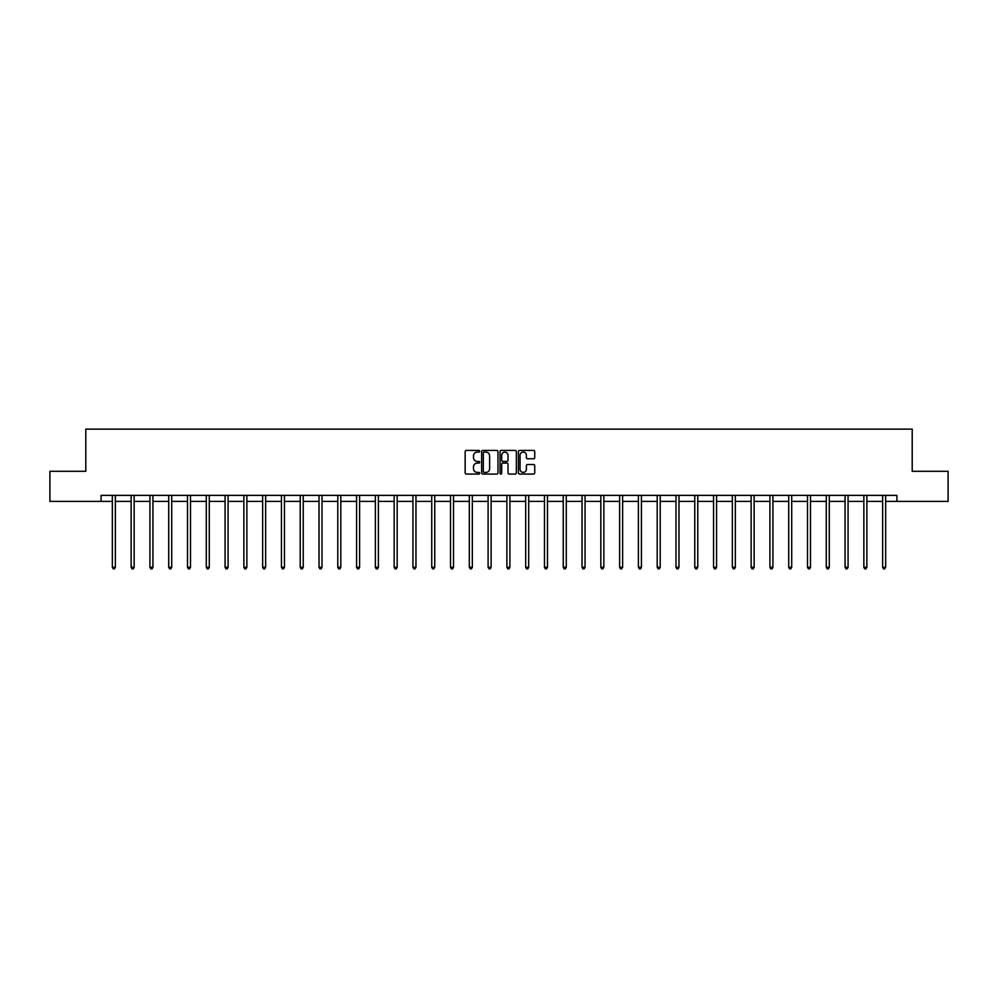 <?xml version="1.0" encoding="UTF-8"?>
<svg xmlns="http://www.w3.org/2000/svg" width="998" height="998" viewBox="0 0 998 998"><rect width="100%" height="100%" fill="white"/><g stroke="black" fill="none" stroke-linecap="round" stroke-linejoin="round"><path stroke-width="1.5" d="M479.726 451.258A0.823 0.823 0 0 0 478.903 450.435L466.34 450.435A1.185 1.185 0 0 0 465.155 451.62L465.155 472.89A1.185 1.185 0 0 0 466.34 474.075L478.903 474.075A0.823 0.823 0 0 0 479.726 473.252A0.823 0.823 0 0 0 478.903 472.416L477.281 472.416A3.78 3.78 0 0 1 473.501 468.636L473.501 466.864A3.78 3.78 0 0 1 477.281 463.084L478.903 463.084A0.823 0.823 0 0 0 479.726 462.261A0.823 0.823 0 0 0 478.903 461.425L477.281 461.425A3.78 3.78 0 0 1 473.501 457.645L473.501 455.874A3.78 3.78 0 0 1 477.281 452.094L478.903 452.094A0.823 0.823 0 0 0 479.726 451.258M533.543 458.768A1.185 1.185 0 0 0 534.728 457.583L534.728 451.62A1.185 1.185 0 0 0 533.543 450.435L519.596 450.435A1.185 1.185 0 0 0 518.411 451.62L518.411 472.89A1.185 1.185 0 0 0 519.596 474.075L533.543 474.075A1.185 1.185 0 0 0 534.728 472.89L534.728 465.679A1.185 1.185 0 0 0 533.543 464.507L527.58 464.507A1.185 1.185 0 0 0 526.395 465.679L526.395 469.26A3.156 3.156 0 0 1 523.239 472.416A3.156 3.156 0 0 1 520.07 469.26L520.07 455.25A3.156 3.156 0 0 1 523.239 452.094A3.156 3.156 0 0 1 526.395 455.25L526.395 457.583A1.185 1.185 0 0 0 527.58 458.768L533.543 458.768M101.085 501.395L49.9 501.395L49.9 471.293L85.791 471.293L85.791 429.14L912.209 429.14L912.209 471.293L948.1 471.293L948.1 501.395L896.915 501.395L896.915 495.37L101.085 495.37L101.085 501.395L112.35 501.395M497.965 451.62A1.185 1.185 0 0 0 496.779 450.435L482.832 450.435A1.185 1.185 0 0 0 481.647 451.62L481.647 472.89A1.185 1.185 0 0 0 482.832 474.075L496.779 474.075A1.185 1.185 0 0 0 497.965 472.89L497.965 451.62M501.221 450.435L515.168 450.435A1.185 1.185 0 0 1 516.353 451.62L516.353 472.89A1.185 1.185 0 0 1 515.168 474.075L509.192 474.075A1.185 1.185 0 0 1 508.019 472.89L508.019 464.27A1.185 1.185 0 0 0 506.834 463.084L502.867 463.084A1.185 1.185 0 0 0 501.695 464.27L501.695 473.252A0.823 0.823 0 0 1 500.859 474.075A0.823 0.823 0 0 1 500.035 473.252L500.035 451.62A1.185 1.185 0 0 1 501.221 450.435M115.356 501.395L131.137 501.395M134.144 501.395L149.925 501.395M152.931 501.395L168.712 501.395M171.718 501.395L187.499 501.395M190.506 501.395L206.287 501.395M209.293 501.395L225.074 501.395M228.08 501.395L243.861 501.395M246.868 501.395L262.649 501.395M265.655 501.395L281.436 501.395M284.442 501.395L300.223 501.395M303.23 501.395L319.011 501.395M322.017 501.395L337.798 501.395M340.805 501.395L356.585 501.395M359.592 501.395L375.373 501.395M378.379 501.395L394.16 501.395M397.167 501.395L412.947 501.395M415.966 501.395L431.735 501.395M434.754 501.395L450.522 501.395M453.541 501.395L469.31 501.395M472.328 501.395L488.097 501.395M491.116 501.395L506.884 501.395M509.903 501.395L525.672 501.395M528.691 501.395L544.459 501.395M547.478 501.395L563.246 501.395M566.265 501.395L582.034 501.395M585.053 501.395L600.833 501.395M603.84 501.395L619.621 501.395M622.627 501.395L638.408 501.395M641.415 501.395L657.195 501.395M660.202 501.395L675.983 501.395M678.989 501.395L694.77 501.395M697.777 501.395L713.558 501.395M716.564 501.395L732.345 501.395M735.351 501.395L751.132 501.395M754.139 501.395L769.92 501.395M772.926 501.395L788.707 501.395M791.713 501.395L807.494 501.395M810.501 501.395L826.282 501.395M829.288 501.395L845.069 501.395M848.075 501.395L863.856 501.395M866.863 501.395L882.644 501.395M885.65 501.395L896.915 501.395M484.13 452.094A0.823 0.823 0 0 0 483.306 452.917L483.306 471.592A0.823 0.823 0 0 0 484.13 472.416L485.851 472.416A3.78 3.78 0 0 0 489.631 468.636L489.631 455.874A3.78 3.78 0 0 0 485.851 452.094L484.13 452.094M508.019 455.313A3.156 3.156 0 0 0 504.851 452.144A3.156 3.156 0 0 0 501.695 455.313L501.695 460.24A1.185 1.185 0 0 0 502.867 461.425L506.834 461.425A1.185 1.185 0 0 0 508.019 460.24L508.019 455.313M115.519 495.37L115.444 495.557A1.21 1.21 0 0 0 115.356 496.006L115.356 567.301L112.35 567.301L112.35 496.006A1.21 1.21 0 0 0 112.263 495.557L112.188 495.37M115.356 567.301L114.458 568.86L113.248 568.86L112.35 567.301M134.306 495.37L134.231 495.557A1.21 1.21 0 0 0 134.144 496.006L134.144 567.301L131.137 567.301L131.137 496.006A1.21 1.21 0 0 0 131.05 495.557L130.975 495.37M134.144 567.301L133.245 568.86L132.035 568.86L131.137 567.301M153.093 495.37L153.018 495.557A1.21 1.21 0 0 0 152.931 496.006L152.931 567.301L149.925 567.301L149.925 496.006A1.21 1.21 0 0 0 149.837 495.557L149.762 495.37M152.931 567.301L152.033 568.86L150.823 568.86L149.925 567.301M171.881 495.37L171.806 495.557A1.21 1.21 0 0 0 171.718 496.006L171.718 567.301L168.712 567.301L168.712 496.006A1.21 1.21 0 0 0 168.625 495.557L168.55 495.37M171.718 567.301L170.82 568.86L169.61 568.86L168.712 567.301M190.668 495.37L190.593 495.557A1.21 1.21 0 0 0 190.506 496.006L190.506 567.301L187.499 567.301L187.499 496.006A1.21 1.21 0 0 0 187.412 495.557L187.337 495.37M190.506 567.301L189.608 568.86L188.397 568.86L187.499 567.301M209.455 495.37L209.38 495.557A1.21 1.21 0 0 0 209.293 496.006L209.293 567.301L206.287 567.301L206.287 496.006A1.21 1.21 0 0 0 206.199 495.557L206.124 495.37M209.293 567.301L208.395 568.86L207.185 568.86L206.287 567.301M228.243 495.37L228.168 495.557A1.21 1.21 0 0 0 228.08 496.006L228.08 567.301L225.074 567.301L225.074 496.006A1.21 1.21 0 0 0 224.987 495.557L224.912 495.37M228.08 567.301L227.182 568.86L225.972 568.86L225.074 567.301M247.03 495.37L246.955 495.557A1.21 1.21 0 0 0 246.868 496.006L246.868 567.301L243.861 567.301L243.861 496.006A1.21 1.21 0 0 0 243.774 495.557L243.699 495.37M246.868 567.301L245.97 568.86L244.76 568.86L243.861 567.301M265.817 495.37L265.742 495.557A1.21 1.21 0 0 0 265.655 496.006L265.655 567.301L262.649 567.301L262.649 496.006A1.21 1.21 0 0 0 262.561 495.557L262.486 495.37M265.655 567.301L264.757 568.86L263.547 568.86L262.649 567.301M284.605 495.37L284.53 495.557A1.21 1.21 0 0 0 284.442 496.006L284.442 567.301L281.436 567.301L281.436 496.006A1.21 1.21 0 0 0 281.349 495.557L281.274 495.37M284.442 567.301L283.544 568.86L282.334 568.86L281.436 567.301M303.392 495.37L303.317 495.557A1.21 1.21 0 0 0 303.23 496.006L303.23 567.301L300.223 567.301L300.223 496.006A1.21 1.21 0 0 0 300.136 495.557L300.061 495.37M303.23 567.301L302.332 568.86L301.122 568.86L300.223 567.301M322.179 495.37L322.104 495.557A1.21 1.21 0 0 0 322.017 496.006L322.017 567.301L319.011 567.301L319.011 496.006A1.21 1.21 0 0 0 318.923 495.557L318.849 495.37M322.017 567.301L321.119 568.86L319.909 568.86L319.011 567.301M340.967 495.37L340.892 495.557A1.21 1.21 0 0 0 340.805 496.006L340.805 567.301L337.798 567.301L337.798 496.006A1.21 1.21 0 0 0 337.711 495.557L337.636 495.37M340.805 567.301L339.906 568.86L338.696 568.86L337.798 567.301M359.754 495.37L359.679 495.557A1.21 1.21 0 0 0 359.592 496.006L359.592 567.301L356.585 567.301L356.585 496.006A1.21 1.21 0 0 0 356.498 495.557L356.423 495.37M359.592 567.301L358.694 568.86L357.484 568.86L356.585 567.301M378.541 495.37L378.467 495.557A1.21 1.21 0 0 0 378.379 496.006L378.379 567.301L375.373 567.301L375.373 496.006A1.21 1.21 0 0 0 375.285 495.557L375.211 495.37M378.379 567.301L377.481 568.86L376.283 568.86L375.373 567.301M397.329 495.37L397.254 495.557A1.21 1.21 0 0 0 397.167 496.006L397.167 567.301L394.16 567.301L394.16 496.006A1.21 1.21 0 0 0 394.073 495.557L393.998 495.37M397.167 567.301L396.268 568.86L395.071 568.86L394.16 567.301M416.116 495.37L416.054 495.557A1.21 1.21 0 0 0 415.966 496.006L415.966 567.301L412.947 567.301L412.947 496.006A1.21 1.21 0 0 0 412.86 495.557L412.785 495.37M415.966 567.301L415.056 568.86L413.858 568.86L412.947 567.301M434.903 495.37L434.841 495.557A1.21 1.21 0 0 0 434.754 496.006L434.754 567.301L431.735 567.301L431.735 496.006A1.21 1.21 0 0 0 431.647 495.557L431.585 495.37M434.754 567.301L433.843 568.86L432.645 568.86L431.735 567.301M453.691 495.37L453.628 495.557A1.21 1.21 0 0 0 453.541 496.006L453.541 567.301L450.522 567.301L450.522 496.006A1.21 1.21 0 0 0 450.435 495.557L450.372 495.37M453.541 567.301L452.63 568.86L451.433 568.86L450.522 567.301M472.478 495.37L472.416 495.557A1.21 1.21 0 0 0 472.328 496.006L472.328 567.301L469.31 567.301L469.31 496.006A1.21 1.21 0 0 0 469.222 495.557L469.16 495.37M472.328 567.301L471.418 568.86L470.22 568.86L469.31 567.301M491.266 495.37L491.203 495.557A1.21 1.21 0 0 0 491.116 496.006L491.116 567.301L488.097 567.301L488.097 496.006A1.21 1.21 0 0 0 488.01 495.557L487.947 495.37M491.116 567.301L490.205 568.86L489.008 568.86L488.097 567.301M510.053 495.37L509.99 495.557A1.21 1.21 0 0 0 509.903 496.006L509.903 567.301L506.884 567.301L506.884 496.006A1.21 1.21 0 0 0 506.797 495.557L506.735 495.37M509.903 567.301L508.992 568.86L507.795 568.86L506.884 567.301M528.84 495.37L528.778 495.557A1.21 1.21 0 0 0 528.691 496.006L528.691 567.301L525.672 567.301L525.672 496.006A1.21 1.21 0 0 0 525.584 495.557L525.522 495.37M528.691 567.301L527.78 568.86L526.582 568.86L525.672 567.301M547.628 495.37L547.565 495.557A1.21 1.21 0 0 0 547.478 496.006L547.478 567.301L544.459 567.301L544.459 496.006A1.21 1.21 0 0 0 544.372 495.557L544.309 495.37M547.478 567.301L546.567 568.86L545.37 568.86L544.459 567.301M566.415 495.37L566.353 495.557A1.21 1.21 0 0 0 566.265 496.006L566.265 567.301L563.246 567.301L563.246 496.006A1.21 1.21 0 0 0 563.159 495.557L563.097 495.37M566.265 567.301L565.355 568.86L564.157 568.86L563.246 567.301M585.215 495.37L585.14 495.557A1.21 1.21 0 0 0 585.053 496.006L585.053 567.301L582.034 567.301L582.034 496.006A1.21 1.21 0 0 0 581.946 495.557L581.884 495.37M585.053 567.301L584.142 568.86L582.944 568.86L582.034 567.301M604.002 495.37L603.927 495.557A1.21 1.21 0 0 0 603.84 496.006L603.84 567.301L600.833 567.301L600.833 496.006A1.21 1.21 0 0 0 600.746 495.557L600.671 495.37M603.84 567.301L602.929 568.86L601.732 568.86L600.833 567.301M622.789 495.37L622.715 495.557A1.21 1.21 0 0 0 622.627 496.006L622.627 567.301L619.621 567.301L619.621 496.006A1.21 1.21 0 0 0 619.533 495.557L619.459 495.37M622.627 567.301L621.717 568.86L620.519 568.86L619.621 567.301M641.577 495.37L641.502 495.557A1.21 1.21 0 0 0 641.415 496.006L641.415 567.301L638.408 567.301L638.408 496.006A1.21 1.21 0 0 0 638.321 495.557L638.246 495.37M641.415 567.301L640.516 568.86L639.306 568.86L638.408 567.301M660.364 495.37L660.289 495.557A1.21 1.21 0 0 0 660.202 496.006L660.202 567.301L657.195 567.301L657.195 496.006A1.21 1.21 0 0 0 657.108 495.557L657.033 495.37M660.202 567.301L659.304 568.86L658.094 568.86L657.195 567.301M679.151 495.37L679.077 495.557A1.21 1.21 0 0 0 678.989 496.006L678.989 567.301L675.983 567.301L675.983 496.006A1.21 1.21 0 0 0 675.895 495.557L675.821 495.37M678.989 567.301L678.091 568.86L676.881 568.86L675.983 567.301M697.939 495.37L697.864 495.557A1.21 1.21 0 0 0 697.777 496.006L697.777 567.301L694.77 567.301L694.77 496.006A1.21 1.21 0 0 0 694.683 495.557L694.608 495.37M697.777 567.301L696.878 568.86L695.668 568.86L694.77 567.301M716.726 495.37L716.651 495.557A1.21 1.21 0 0 0 716.564 496.006L716.564 567.301L713.558 567.301L713.558 496.006A1.21 1.21 0 0 0 713.47 495.557L713.395 495.37M716.564 567.301L715.666 568.86L714.456 568.86L713.558 567.301M735.514 495.37L735.439 495.557A1.21 1.21 0 0 0 735.351 496.006L735.351 567.301L732.345 567.301L732.345 496.006A1.21 1.21 0 0 0 732.258 495.557L732.183 495.37M735.351 567.301L734.453 568.86L733.243 568.86L732.345 567.301M754.301 495.37L754.226 495.557A1.21 1.21 0 0 0 754.139 496.006L754.139 567.301L751.132 567.301L751.132 496.006A1.21 1.21 0 0 0 751.045 495.557L750.97 495.37M754.139 567.301L753.24 568.86L752.03 568.86L751.132 567.301M773.088 495.37L773.013 495.557A1.21 1.21 0 0 0 772.926 496.006L772.926 567.301L769.92 567.301L769.92 496.006A1.21 1.21 0 0 0 769.832 495.557L769.757 495.37M772.926 567.301L772.028 568.86L770.818 568.86L769.92 567.301M791.876 495.37L791.801 495.557A1.21 1.21 0 0 0 791.713 496.006L791.713 567.301L788.707 567.301L788.707 496.006A1.21 1.21 0 0 0 788.62 495.557L788.545 495.37M791.713 567.301L790.815 568.86L789.605 568.86L788.707 567.301M810.663 495.37L810.588 495.557A1.21 1.21 0 0 0 810.501 496.006L810.501 567.301L807.494 567.301L807.494 496.006A1.21 1.21 0 0 0 807.407 495.557L807.332 495.37M810.501 567.301L809.603 568.86L808.392 568.86L807.494 567.301M829.45 495.37L829.375 495.557A1.21 1.21 0 0 0 829.288 496.006L829.288 567.301L826.282 567.301L826.282 496.006A1.21 1.21 0 0 0 826.194 495.557L826.119 495.37M829.288 567.301L828.39 568.86L827.18 568.86L826.282 567.301M848.238 495.37L848.163 495.557A1.21 1.21 0 0 0 848.075 496.006L848.075 567.301L845.069 567.301L845.069 496.006A1.21 1.21 0 0 0 844.982 495.557L844.907 495.37M848.075 567.301L847.177 568.86L845.967 568.86L845.069 567.301M867.025 495.37L866.95 495.557A1.21 1.21 0 0 0 866.863 496.006L866.863 567.301L863.856 567.301L863.856 496.006A1.21 1.21 0 0 0 863.769 495.557L863.694 495.37M866.863 567.301L865.965 568.86L864.755 568.86L863.856 567.301M885.812 495.37L885.737 495.557A1.21 1.21 0 0 0 885.65 496.006L885.65 567.301L882.644 567.301L882.644 496.006A1.21 1.21 0 0 0 882.556 495.557L882.481 495.37M885.65 567.301L884.752 568.86L883.542 568.86L882.644 567.301"/></g></svg>

